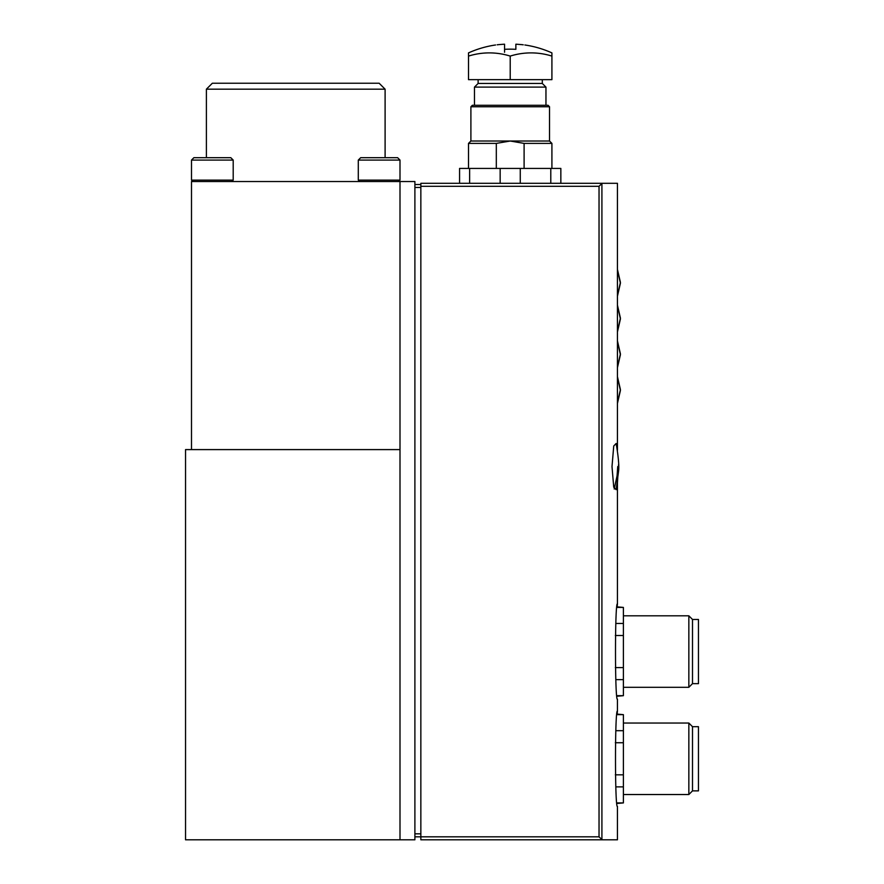 <?xml version="1.0" encoding="UTF-8"?>
<svg xmlns="http://www.w3.org/2000/svg" width="884" height="884" viewBox="0 0 884 884"><rect width="100%" height="100%" fill="white"/><g stroke="black" fill="none" stroke-linecap="round" stroke-linejoin="round"><path stroke-width="1.33" d="M616.148 489.67L613.728 487.172L612.004 466.575L613.739 445.978L616.148 443.481C618.491 457.293 619.286 466.675 618.513 471.625L616.148 489.67M617.441 183.308L602.115 183.308L617.441 183.308L617.441 450.276M617.098 714.648L623.397 714.648L617.154 714.106L617.441 711.123C614.855 708.206 614.855 809.379 617.441 806.44L617.441 839.8L602.115 839.8L599.032 836.816L414.894 836.816M599.032 836.816L599.032 186.292L602.115 183.308L420.85 183.308L420.85 839.8L617.441 839.8M617.098 607.418L623.397 607.418L617.154 606.877L617.441 603.894C614.855 600.976 614.855 702.15 617.441 699.211L617.441 711.123M616.369 444.718L616.148 443.492M549.528 106.765L470.896 106.765L472.376 105.273L548.036 105.273L549.528 106.765L549.528 141.02L551.914 143.396L524.101 143.396L510.212 141.02L496.311 143.396L468.509 143.396L468.509 168.424M549.528 141.02L470.896 141.02L468.509 143.396M496.311 143.396L496.311 168.424M524.101 143.396L524.101 168.424M560.843 183.308L560.843 168.424L459.569 168.424L459.569 183.308M469.636 168.424L469.636 183.308M550.787 168.424L550.787 183.308M520.267 168.424L520.267 183.308M500.156 168.424L500.156 183.308M399.999 449.602L399.999 839.8L185.541 839.8L185.541 449.602L399.999 449.602L399.999 181.529L191.496 181.529L191.496 449.602M399.999 181.529L414.894 181.529L414.894 839.8L399.999 839.8M206.392 89.185L385.104 89.185L379.148 83.229L212.348 83.229L206.392 89.185L206.392 157.695M420.85 184.502L414.894 184.502M623.397 607.418L623.397 695.686L617.098 695.686M623.397 679.641L615.883 679.641M623.397 695.686L617.154 696.227M623.397 623.463L615.883 623.463M623.397 635.508L615.33 635.508M623.397 667.597L615.33 667.597M623.397 615.805L688.846 615.805L688.846 687.299L623.397 687.299M688.846 615.805L692.504 619.463L692.504 683.641L688.846 687.299M692.504 619.463L698.459 619.463L698.459 683.641L692.504 683.641M623.397 714.648L623.397 802.915L617.098 802.915M623.397 786.87L615.883 786.87M623.397 802.915L617.154 803.457M623.397 730.692L615.883 730.692M623.397 742.737L615.33 742.737M623.397 774.826L615.33 774.826M623.397 723.035L688.846 723.035L688.846 794.528L623.397 794.528M688.846 723.035L692.504 726.692L692.504 790.871L688.846 794.528M692.504 726.692L698.459 726.692L698.459 790.871L692.504 790.871M617.441 295.378L620.424 282.383L617.441 269.399L617.441 296.206L620.424 283.212L617.441 270.228M617.441 331.113L620.424 318.129L617.441 305.135L617.441 331.942L620.424 318.958L617.441 305.963M617.441 366.86L620.424 353.876L617.441 340.881L617.441 367.689L620.424 354.705L617.441 341.71M617.441 402.607L620.424 389.612L617.441 376.628L617.441 403.435L620.424 390.441L617.441 377.457M397.623 157.695L399.999 160.081L397.623 157.695L360.683 157.695L358.296 160.081L358.296 180.126L399.999 180.126L398.607 181.529M399.999 180.126L399.999 160.081L358.296 160.081M193.883 157.695L191.496 160.081L233.199 160.081L230.812 157.695L193.883 157.695L191.496 160.081L191.496 180.126L233.199 180.126L231.796 181.529M497.173 44.797C495.051 45.04 495.051 45.04 497.173 44.797A100.92 89.107 90 0 1 501.548 44.41A101.141 101.13 90 0 1 504.554 44.2L504.554 49.327A96.025 96.025 0 0 1 515.869 49.327L515.869 44.2A101.141 101.13 -90 0 1 518.875 44.41A100.92 89.107 -90 0 1 523.251 44.797C525.361 45.04 525.361 45.04 523.251 44.797C525.361 45.04 525.361 45.04 523.251 44.797M495.559 44.985A101.273 101.273 0 0 0 468.509 52.896L468.509 56.09A92.29 79.925 90 0 1 510.212 56.09A92.29 79.925 -90 0 1 551.914 56.09L551.914 52.896A101.273 101.273 0 0 0 524.864 44.985M504.554 52.255L504.554 44.2M551.914 56.09L551.914 79.659L468.509 79.659L468.509 56.09M542.301 79.659L542.301 83.45L478.122 83.45L474.465 87.107L474.465 105.273M542.301 83.45L545.958 87.107L474.465 87.107M545.958 87.107L545.958 105.273M510.212 79.659L510.212 56.09M601.916 183.408L601.916 839.701M420.85 833.844L414.894 833.844M420.85 187.485L414.894 187.485M599.032 186.292L420.85 186.292M618.601 464.255L617.441 482.874L617.441 603.894M551.914 143.396L551.914 168.424M385.104 89.185L385.104 157.695M470.896 106.765L470.896 141.02M618.524 461.757L618.491 460.962M617.739 466.575L617.076 475.824L614.203 489.029M359.7 181.529L358.296 180.126M192.9 181.529L191.496 180.126M233.199 160.081L233.199 180.126M478.122 79.659L478.122 83.45"/></g></svg>
